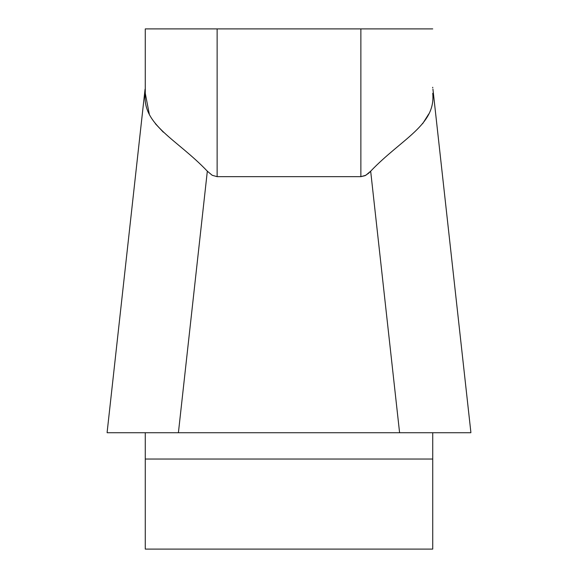 <?xml version="1.0" encoding="UTF-8"?>
<svg xmlns="http://www.w3.org/2000/svg" width="578" height="578" viewBox="0 0 578 578"><rect width="100%" height="100%" fill="white"/><g stroke="black" fill="none" stroke-linecap="round" stroke-linejoin="round"><path stroke-width="0.87" d="M145.273 87.271L145.273 28.9L145.273 93.304L149.261 113.996M145.273 459.04L145.273 549.1L432.727 549.1L432.727 432.727L107.147 432.727L145.273 432.727L145.273 459.04L432.727 459.04M432.727 87.892L432.727 87.271M145.273 28.9L360.867 28.9L360.867 176.666L365.079 175.661L368.583 173.284L370.671 171.189L365.78 175.293L360.867 176.666L217.133 176.666L212.22 175.293L207.329 171.189C176.434 138.72 142.072 125.253 145.273 93.304M432.727 93.304C435.928 125.101 401.818 138.583 370.671 171.189L399.593 432.727L470.853 432.727L432.727 432.727M360.867 28.9L432.727 28.9M422.619 123.728L428.739 113.996M155.381 123.728L163.328 132.181M145.273 432.727L178.407 432.727L207.329 171.189M470.839 432.727L107.161 432.727L470.839 432.727M453.875 432.727L121.741 432.727M217.133 28.9L217.133 176.666M470.882 432.373L432.936 89.185M107.118 432.373L145.064 89.185"/></g></svg>
